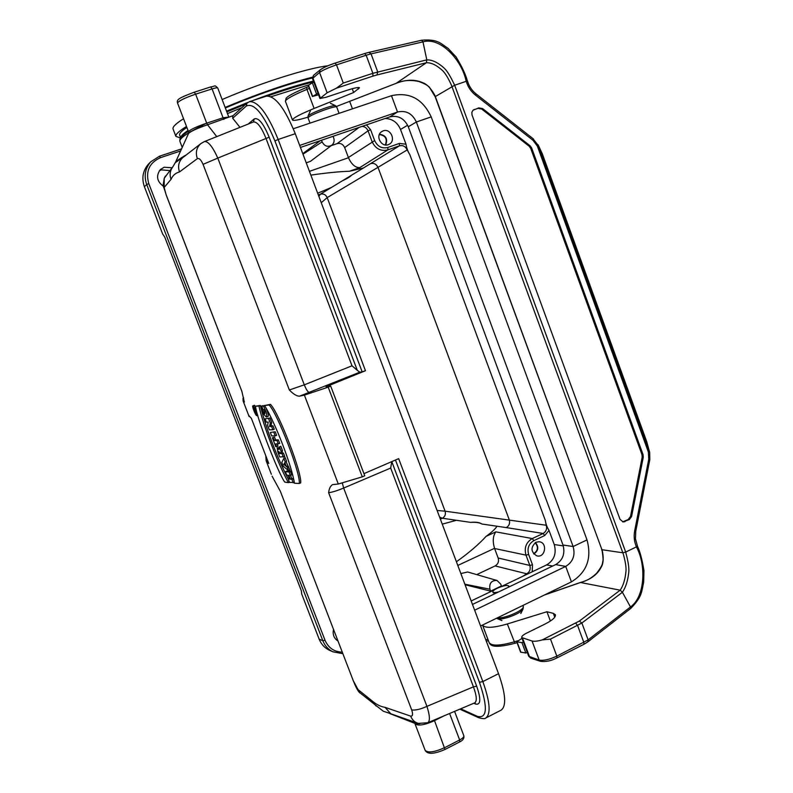 <?xml version="1.0" encoding="UTF-8"?>
<svg xmlns="http://www.w3.org/2000/svg" width="793" height="793" viewBox="0 0 793 793"><rect width="100%" height="100%" fill="white"/><g stroke="black" fill="none" stroke-linecap="round" stroke-linejoin="round"><path stroke-width="1.19" d="M288.404 482.65L284.687 482.065C277.927 472.608 255.911 415.552 255.515 406.234L258.944 406.056C262.78 424.275 278.214 464.361 288.404 482.65L289.455 482.253M255.515 406.234L260.302 405.451L260.51 406.294M258.944 406.056L260.302 405.451M260.917 407.919C267.211 431.64 276.361 455.469 288.355 479.398M299.248 483.482L300.646 482.947C302.411 473.976 279.215 413.262 270.482 404.361L264.614 405.53C275.518 423.363 291.655 465.432 294.471 483.244L299.248 483.482C301.013 474.581 277.788 413.817 269.105 404.975L270.482 404.361M269.105 404.975L264.614 405.53M253.106 405.857L252.927 405.838C251.569 405.401 255.693 416.057 256.833 415.641C258.33 416.761 254.186 405.481 253.106 405.857M255.633 406.759L254.424 405.273L252.927 405.838M285.401 471.706L286.719 471.082L290.436 471.339L289.088 471.964L285.401 471.706L286.729 475.146L288.028 475.265L289.504 479.111L288.196 478.982L289.267 478.476M288.196 478.982L289.524 482.422L294.282 482.382M293.241 482.778L291.903 479.299L293.251 478.675L291.755 478.566L290.535 475.394M293.727 479.924L293.251 478.675M291.903 479.299L290.407 479.19L291.755 478.566M290.407 479.19L288.93 475.334L291.814 474.918L290.436 471.339M290.416 475.443L289.088 471.964M285.193 461.833L283.854 458.354L285.202 457.71L286.58 461.298L284.836 462.507L286.58 461.298M283.854 458.354L281.832 462.428L283.309 466.264L288.612 470.725L290.01 470.219L286.223 461.972M288.612 470.725L287.274 467.246L288.632 466.641M287.274 467.246L286.382 466.522L287.74 465.917M286.382 466.522L284.836 462.507M279.453 446.885L280.791 446.241L282.477 450.612L281.089 451.148L279.453 446.885L278.928 449.552L277.203 447.827L277.758 451.822L279.741 456.986L284.766 456.59L283.398 453.011L282.03 452.991L282.477 450.612M279.305 447.609L277.193 447.827M283.379 457.115L282.04 453.626L283.398 453.011M282.04 453.626L280.682 453.606L282.03 452.991M280.682 453.606L282.001 452.912M280.623 453.447L281.089 451.148M272.356 437.776L274.547 437.171L272.356 437.776L275.786 446.697L278.016 446.201L277.163 443.991M276.628 446.717L275.577 443.981L279.731 443.465L278.353 439.877L275.597 439.907L274.547 437.171M278.333 443.981L276.995 440.492L278.353 439.877M276.995 440.492L274.249 440.511L275.597 439.907M274.249 440.511L273.198 437.786M270.324 432.472L275.24 431.769L270.324 432.472L271.652 435.932L275.221 435.872L276.618 435.367L275.24 431.769M275.221 435.872L273.872 432.383M265.08 418.843L269.957 418.02L265.08 418.843L266.349 422.154L268.232 422.074L267.598 425.395L269.313 429.856L272.861 429.747L274.259 429.231L272.941 425.791L270.958 425.891L271.692 422.53L269.957 418.02M272.861 429.747L271.583 426.406L272.941 425.791M271.583 426.406L269.561 426.495L270.958 425.891M269.561 426.495L270.294 423.065L271.692 422.53M270.294 423.065L268.589 418.635M260.411 406.333L261.145 406.274C263.137 411.815 264.386 414.253 264.912 413.609L264.178 409.614L263.107 409.703L261.769 406.224L263.484 406.056C266.319 411.587 267.291 415.245 266.389 417.019C260.193 411.22 261.551 407.543 260.411 406.333L262.562 405.857M261.145 406.274L262.503 405.679M263.881 409.644L265.021 412.013M261.769 406.224L264.763 405.461M263.484 406.056L264.624 405.55M266.359 408.712C268.401 413.896 268.877 416.494 267.796 416.503L266.408 417.009M243.629 397.799L243.035 398.294L243.134 401.02L244.432 401.982M271.355 474.273L266.161 460.773L268.777 463.518L251.361 418.317L248.645 415.344M266.161 460.773L265.814 455.846M272.098 476.196L280.415 491.442L353.281 680.741M359.913 693.013L353.45 681.038M357.276 688.978L371.342 700.269C375.941 704.283 380.511 706.652 385.051 707.346L410.645 716.119C412.756 716.347 413.103 714.285 411.696 709.933L328.619 492.671C329.105 488.617 330.423 485.931 332.554 484.612L338.304 484.017L304.383 395.112L299.476 396.183C296.612 396.123 293.232 394.052 289.336 389.968L203.058 164.349L217.797 158.094C212.683 146.745 208.252 141.223 204.495 141.541L204.366 141.59M166.272 195.256L164.131 187.505L171.02 179.367C172.696 175.481 175.521 173.003 179.496 171.942L197.348 158.64C199.152 157.896 201.055 159.799 203.058 164.349M166.282 195.128L241.855 391.316L244.323 402.031M248.1 124.095L254.206 118.95C258.409 117.225 263.395 123.321 269.164 137.209L357.306 370.361L359.853 372.165L362.153 371.828L274.893 140.876C263.722 114.103 254.176 102.495 246.276 106.054L232.676 118.236L239.992 127.346M266.2 96.201L266.359 96.151C275.181 95.675 284.816 108.185 295.264 133.7L278.155 139.479L365.464 370.718L326.062 386.697L330.711 386.132L328.193 387.153L304.383 395.112M363.957 473.639L398.661 458.641L482.838 681.564L498.549 673.693L295.264 133.7M498.549 673.693C505.716 693.984 506.568 706.137 501.117 710.161L485.772 717.992C491.036 714.067 490.054 701.924 482.838 681.564L479.448 682.307L395.469 460.029M233.043 115.669L207.528 124.769L216.767 136.624M328.193 387.153L362.292 476.841L364.76 475.77L330.711 386.132M362.292 476.841L338.304 484.017M365.464 370.718L362.153 371.828M175.392 162.466L175.491 162.238C176.254 161.108 179.664 158.749 185.731 155.16M232.676 118.236L232.785 115.907M357.306 370.361L352.013 365.801L266.061 138.567C261.472 127.158 257.259 121.616 253.443 121.963L253.363 121.993M197.348 158.64C195.316 152.434 196.535 147.389 200.996 143.503L201.511 143.137M179.496 171.942C177.662 166.461 178.653 161.772 182.469 157.876L183.242 157.222L182.469 157.876M183.441 157.054L175.194 162.724M171.02 179.367C169.464 174.946 169.989 170.892 172.577 167.194M164.131 187.505L164.24 178.247L165.469 176.026M164.24 178.256C162.684 189.487 162.377 181.478 166.262 195.227L241.855 391.316M427.576 722.8L427.714 722.75C430.183 721.134 429.915 715.673 426.931 706.365C420.518 709.279 415.433 710.469 411.696 709.933M418.367 723.394L427.714 722.75L474.71 702.876C477.158 701.24 476.732 695.897 473.441 686.847L390.681 468.048L391.772 461.625L476.692 686.173C481.133 699.238 480.786 705.185 475.661 704.035L473.827 703.242M391.375 713.987L417.951 723.285C414.561 722.175 412.122 719.786 410.645 716.119M390.79 713.73L385.051 707.346M376.09 706.018L371.342 700.269M280.415 491.442L353.321 680.83C355.502 686.381 357.435 690.158 359.13 692.16L383.237 711.202L390.761 713.71M278.958 452.753L278.789 451.475L280.018 453.586L279.265 453.566L278.958 452.753L279.592 452.496M285.47 465.778L284.479 463.201L283.864 464.43L285.47 465.778M253.373 406.601L253.235 406.591C253.383 409.664 254.484 412.429 256.536 414.878C256.526 412.191 255.475 409.436 253.373 406.601M255.019 409.674L256.01 412.231L254.92 412.211L254.196 410.328L253.919 408.861L254.662 409.981L254.702 408.831L255.267 409.584M254.989 410.804L255.673 410.546M255.247 411.468L255.911 411.18M279.265 453.566L279.899 453.279M283.864 464.43L284.806 464.044M254.652 410.338L255.088 411.468L254.652 410.338M318.865 196.386L320.412 194.176L342.497 180.725C347.354 178.534 350.318 176.72 351.398 175.312L342.497 180.725M351.398 175.312L370.599 163.616C373.919 162.833 376.397 164.111 378.023 167.442L509.265 519.802C510.177 523.251 509.175 525.848 506.281 527.593L481.866 524.014C479.765 522.646 475.988 522.091 470.527 522.359L442.345 518.235L439.59 517.076M310.856 175.114C325.992 172.914 338.869 171.615 349.495 171.238L363.353 168.017M331.474 187.445L317.666 193.214M309.439 171.347L348.474 157.728C351.596 164.508 355.373 167.799 359.794 167.61L349.495 171.238M442.246 524.143L456.471 520.297M497.082 526.245C495.05 529.199 491.392 532.569 486.109 536.355C478.625 544.533 468.732 552.999 456.411 561.761M470.527 522.359C475.919 521.863 479.696 522.418 481.866 524.014M486.109 536.355L495.843 531.855C492.929 535.83 492.493 541.312 494.525 548.31L457.799 565.449M337.977 641.012C333.942 638.345 332.445 634.479 333.506 629.404M163.517 186.345C156.895 181.538 155.824 175.957 160.325 169.603L164.141 167.234L171.942 167.749M144.385 186.702L162.684 234.074L164.746 237.087L301.409 590.954L301.697 593.957L319.153 639.148L322.86 640.784L146.705 184.531L144.385 186.702C141.481 178.217 142.809 170.713 148.39 164.181L149.441 163.12M169.454 170.554L161.336 169.871L159.304 170.822M329.918 650.458L329.045 650.072C324.446 647.762 321.155 644.114 319.153 639.148M336.807 640.219L337.709 640.298M366.475 124.878L370.628 129.755L374.663 140.609C377.527 146.556 381.909 148.846 387.827 147.468L399.375 143.424L405.996 144.217L400.515 129.437C397.442 122.36 392.297 118.712 385.081 118.504M405.996 144.227C406.571 148.004 407.88 151.532 409.922 154.813L545.267 520.277C545.792 523.866 547.041 527.246 549.024 530.418L544.732 535.523L533.867 540.628C528.743 543.72 526.998 548.33 528.644 554.456L532.49 564.785L532.222 571.793L546.605 564.913C554.129 560.314 556.676 553.514 554.248 544.533L549.024 530.418M532.222 571.793L500.918 586.751M494.554 589.794L471.171 600.965M508.828 586.067L509.136 586.889M495.754 593.303L493.127 592.728M348.474 157.728L344.668 147.567C343.032 144.167 340.494 142.859 337.065 143.642L331.206 145.664M331.682 145.307L310.539 161.286L306.237 162.852M522.954 576.214L526.711 573.785L495.129 565.934C498.083 564.14 499.094 561.503 498.153 558.014L494.525 548.31M496.864 580.446L467.632 571.981L460.852 573.557M495.129 565.934L476.722 574.608M383.138 130.885C390.83 127.842 396.46 141.263 388.828 144.415C381.958 148.043 374.97 136.406 381.324 131.876L383.138 130.885M535.939 542.303L538.893 541.748C547.953 542.105 545.366 558.51 536.673 555.804C530.725 551.799 530.477 547.299 535.939 542.303M490.639 591.132L501.424 585.977L500.71 584.074L497.042 580.496C491.472 580.278 489.103 583.182 489.925 589.219L490.639 591.132L465.065 584.728M320.313 140.668L302.767 153.624M526.711 573.785C529.793 571.902 530.834 569.126 529.833 565.459L525.987 555.14C524.024 547.794 526.126 542.273 532.272 538.566L543.136 533.471C546.189 531.637 547.22 528.891 546.228 525.244L545.267 520.277M409.922 154.813L407.205 149.927C405.53 146.378 402.933 145.02 399.414 145.843L387.876 149.887C380.789 151.542 375.525 148.806 372.086 141.679L368.051 130.835C366.872 128.089 364.889 126.602 362.084 126.374M407.205 149.927L327.192 197.606L321.244 202.721M318.31 194.929L320.412 194.176C323.445 193.462 325.705 194.602 327.192 197.606L445.101 511.188L437.102 510.454M546.228 525.244L445.101 511.188C445.934 514.31 445.012 516.659 442.345 518.235L440.363 519.137M321.512 140.252L322.127 141.888C324.565 146.308 327.826 147.389 331.9 145.139C334.012 143.236 334.616 140.837 333.694 137.932L333.08 136.297M385.695 144.98C387.965 138.834 385.894 135.246 379.48 134.225M385.329 144.941C387.579 138.973 385.576 135.514 379.332 134.562M533.778 553.99C538.447 550.838 539.012 547.021 535.463 542.551M533.55 553.722C538.05 550.689 538.596 547.031 535.176 542.729M300.438 147.458L389.7 116.928C398.086 115.044 404.281 118.316 408.286 126.751L562.99 545.009C565.31 553.653 562.871 560.175 555.655 564.606L472.479 604.444M480.598 626.004L571.436 581.874C586.79 572.328 591.984 558.341 587.008 539.904L431.194 116.888L416.355 122.013L408.286 126.751M474.65 610.194L565.706 566.41C573.002 561.91 575.48 555.288 573.121 546.526L416.355 122.013C412.291 113.458 406.016 110.128 397.521 112.021L389.7 116.928M293.301 128.753L391.474 95.695C409.446 91.77 422.689 98.838 431.194 116.888M299.685 145.436L397.521 112.021L391.474 95.695M498.728 591.875C495.347 592.738 493.395 592.777 492.849 591.994C492.671 591.043 494.178 589.774 497.389 588.188C503.357 585.64 507.163 584.907 508.809 586.007L508.184 587.345M331.91 136.693L325.844 138.775M336.371 88.201L343.29 83.057L372.869 73.313L372.928 76.128L336.371 88.201L327.142 92.781L319.956 98.491L325.973 97.281L346.541 90.461C354.521 87.874 358.832 86.992 359.477 87.815L353.648 92.513L352.241 88.717M517.779 640.764L514.062 641.904C499.986 645.879 491.68 646.136 489.162 642.657L482.541 625.072C484.999 628.373 493.266 628.006 507.342 623.962L514.935 643.292C490.619 649.606 490.342 644.253 489.162 642.657L489.083 642.449M580.476 582.508L620.195 590.18L579.336 621.068L542.234 639.901C537.644 641.21 534.254 641.577 532.053 641.012L521.725 637.552C521.477 636.402 523.033 634.975 526.383 633.24L545.316 623.903C552.582 620.156 555.943 617.093 555.378 614.704L553.336 613.356L546.932 611.74L507.342 623.962M473.342 109.979L477.971 108.363L481.738 109.077L529.169 146.219L530.705 148.36L641.993 454.667L642.191 457.254L630.524 516.402L628.234 519.504L622.654 521.863M625.053 521.635L623.149 521.953L619.997 519.306L472.043 115.015L471.835 112.388L473.044 110.217L478.843 107.888L482.61 108.601L530.111 145.803L531.647 147.944L643.064 454.686L643.262 457.274L631.585 516.511L629.295 519.613L624.002 521.526M396.183 83.315L426.376 62.736L426.803 59.871L422.976 41.88C440.343 36.597 461.982 60.119 466.175 81.332L467.464 81.064M466.175 81.332L454.667 85.238L625.687 552.077L636.442 546.863C634.222 541.778 633.637 536.425 634.678 530.834L635.768 531.161L649.814 459.613L649.685 452.397L646.642 441.433L649.596 452.079M646.642 441.433L542.243 153.644L538.467 145.704L537.347 146.071L532.975 140.282L475.503 95.16C471.022 91.562 467.929 86.952 466.244 81.312M533.124 138.963L538.467 145.704L649.358 451.346L648.367 452.04L537.347 146.071M538.08 144.742L542.243 153.644M533.421 138.944L532.975 140.282M544.216 595.097L580.833 582.389C590.894 579.465 597.753 574.271 601.391 566.807C605.346 560.245 601.471 547.19 601.927 549.708L622.842 552.79C622.128 550.173 626.579 563.645 625.994 571.019C625.231 579.227 623.298 585.621 620.195 590.18L622.396 592.262C625.746 587.415 627.878 580.704 628.79 572.12C629.493 564.279 625.251 551.076 625.687 552.077L622.842 552.79L451.901 86.407C453.09 88.945 447.539 75.166 442.435 70.458C436.586 65.135 431.233 62.558 426.376 62.736L376.972 74.948L377.716 71.895L371.035 53.865L366.168 55.252L372.869 73.313L426.803 59.871C432.036 59.713 437.756 62.399 443.961 67.911C449.472 72.887 454.984 86.308 454.667 85.238L435.317 96.568L601.927 549.708L435.159 96.706L430.103 88.41C429.32 86.268 425.504 83.949 418.674 81.431C410.298 79.716 402.834 80.331 396.262 83.295L336.44 106.47L396.341 83.255C406.383 79.359 415.363 79.25 423.284 82.918C430.877 85.743 436.665 98.917 435.317 96.568L435.159 96.706M343.29 83.057L336.51 64.867L366.168 55.252L364.691 53.527L368.943 52.328L371.035 53.865L422.976 41.88L421.608 40.294M353.648 92.513L314.107 108.463L306.95 89.381C293.053 95.19 285.876 99.155 285.421 101.276L285.46 101.365M307.872 117.156C298.327 120.08 293.192 121.012 292.448 119.961C292.984 118.038 300.2 114.202 314.107 108.463M546.932 611.74L550.392 621.018M542.234 639.901L550.491 639.108L556.835 656.128L556.884 657.932C550.937 660.965 545.435 662.086 540.4 661.293L530.795 658.15L528.713 656.207M550.491 639.108L581.874 623.02L622.396 592.262L630.485 606.952L630.703 608.459L587.791 641.904L588.128 639.901L556.835 656.128C549.39 659.568 543.502 660.876 539.171 660.054L528.733 656.277L521.725 637.552M601.669 549.569L602.026 550.709C602.224 550.709 603.404 559.184 602.987 560.542C602.135 563.833 603.453 564.21 596.911 572.923C591.935 577.899 586.503 581.051 580.625 582.389L544.751 594.839M636.382 546.892C646.186 564.279 645.353 596.604 630.485 606.952L588.128 639.901L581.874 623.02L579.336 621.068M636.442 546.863L637.374 545.921M649.814 459.613L648.753 459.206L648.367 452.04M522.022 638.345L516.719 641.795L521.943 642.647L523.37 641.943M516.719 641.795L520.595 652.114L525.828 653.035L527.256 652.322M521.943 642.647L525.828 653.035M318.578 94.793L312.412 96.508L318.013 93.287M312.412 96.508L308.279 85.495L312.303 82.72L316.457 93.802M312.303 82.72L313.859 82.214M179.714 135.286L179.614 135.048C179.218 133.482 181.627 130.934 186.87 127.415M225.341 107.977C257.636 94.337 286.897 84.256 313.106 77.754M312.363 77.189C287.116 83.701 259.162 93.306 228.513 106.004L225.133 107.432M186.504 126.454C178.94 131.132 175.402 134.433 175.887 136.366L180.774 138.091M327.806 65.819C308.953 67.792 262.731 82.254 225.509 98.104L222.139 99.541M183.55 118.742C176.016 123.49 172.507 126.88 173.023 128.892L173.122 129.16M194.335 92.196L210.66 86.943C215.567 86.378 214.13 84.435 217.748 87.993C217.401 87.537 215.518 87.845 212.088 88.905L195.633 94.169L206.695 123.163L223.071 117.78L212.088 88.905L210.66 86.943L194.126 92.256M188.546 131.807L177.543 103.04C176.423 99.403 178.911 98.064 194.226 92.196L195.633 94.169C184.719 97.926 178.693 100.889 177.543 103.04L177.573 103.11M172.507 167.343L175.451 162.396L188.536 133.472L188.526 131.747C189.755 129.824 195.812 126.959 206.695 123.163L207.528 124.769C197.11 128.377 190.776 131.281 188.536 133.472L188.486 133.591M460.703 708.803L477.386 716.357C487.239 718.835 487.933 707.485 479.448 682.307M425.107 750.218L425.167 750.376C428.111 753.102 434.653 752.17 444.794 747.601L459.662 739.968L449.591 713.502M443.793 715.96L434.514 720.639L445.002 749.454C434.118 754.212 427.506 754.52 425.167 750.376L414.898 723.513M434.296 719.985L434.514 720.639C424.344 725.189 417.822 726.19 414.947 723.662L419.784 723.692M414.858 723.355L390.067 713.67M390.681 468.048L343.656 488.052L426.931 706.365L473.441 686.847L476.692 686.173M269.164 137.209L217.797 158.094L304.294 384.843L352.013 365.801M359.853 372.165L299.476 396.183M266.359 96.151L249.557 101.633C258.131 101.246 267.667 113.855 278.155 139.479L274.893 140.876M289.336 389.968L304.294 384.843C306.197 389.532 307.862 392.059 309.27 392.456M241.776 391.266L242.093 392.188M342.249 482.838L343.656 488.052C337.075 490.768 332.059 492.314 328.619 492.671M280.028 490.619L280.316 491.303M459.573 741.792L459.662 739.968C462.716 738.313 464.103 736.895 463.826 735.706L454.587 711.39M182.519 157.827L200.996 143.503L204.475 141.55L253.443 121.963L254.206 118.95M474.739 702.866L475.661 704.035M223.913 119.386L223.071 117.78L228.8 117.067M478.645 717.705L477.386 716.357M246.98 103.1L246.276 106.054M370.599 163.616L399.414 145.843L399.375 143.424M387.827 147.468L387.876 149.887L359.794 167.61M495.843 531.855L532.272 538.566L533.867 540.628M544.732 535.523L543.136 533.471L506.281 527.593M309.25 84.772L271.057 96.736M241.954 107.64L227.482 113.607M206.656 123.074L189.894 132.054M188.694 132.798C182.41 136.792 179.476 139.627 179.902 141.303L179.991 141.541M159.532 156.211L181.547 148.886L159.472 156.211L160.464 157.668C149.292 162.714 145.397 171.367 148.787 183.629L325.021 640.248C328.411 647.931 334.15 651.886 342.259 652.124M181.032 138.696C180.745 137.159 183.173 134.671 188.338 131.242M226.838 111.902L245.87 104.101L226.828 111.882M267.776 95.933C285.411 89.728 300.725 85.029 313.721 81.838C300.656 85.029 285.321 89.738 267.727 95.933M320.412 194.176C323.455 193.452 325.715 194.592 327.202 197.596M485.881 640.02L487.824 639.099M180.606 150.967L160.464 157.668M329.045 650.072L332.832 651.787L342.863 653.68L332.832 651.787C328.193 649.457 324.872 645.789 322.86 640.784L325.021 640.248M148.787 183.629L146.705 184.531C143.781 175.977 145.119 168.403 150.739 161.822L159.472 156.211L150.739 161.822L148.39 164.181M407.642 125.235L400.515 129.437M554.248 544.533L563.278 545.891M552.691 566.024L546.605 564.913M528.644 554.456L525.987 555.14L494.604 548.518M498.153 558.014L529.833 565.459L532.49 564.785M337.065 143.642L359.17 127.366M370.628 129.755L368.051 130.835L344.668 147.567M348.385 157.51L374.663 140.609M445.111 511.188C445.944 514.31 445.022 516.659 442.365 518.235M464.857 584.193L489.925 589.219M302.976 154.179L322.127 141.888M587.008 539.904L573.121 546.526L562.99 545.009M571.436 581.874L565.706 566.41L555.655 564.606M523.241 606.377L523.053 608.984C521.635 613.326 501.553 620.86 497.31 618.649L497.191 618.599M522.894 605.455L523.202 606.288C525.521 609.629 504.635 618.996 497.489 617.797M310.37 110.851L308.1 115.887C310.271 113.934 316.278 111.228 326.111 107.759C331.375 106.034 334.477 105.32 335.439 105.608L336.688 106.936C336.212 106.411 332.931 107.114 326.865 109.097C315.773 113.032 309.488 115.927 308.001 117.77L308.021 117.81M628.234 519.504L629.295 519.613M630.524 516.402L631.585 516.511M643.262 457.274L642.191 457.254M643.064 454.686L641.993 454.667M474.313 109.464L473.451 109.94M478.843 107.888L477.971 108.363M481.738 109.077L482.61 108.601M530.111 145.803L529.169 146.219M531.647 147.944L530.705 148.36M533.411 138.944L476.008 93.861L475.503 95.16M358.367 89.103L357.782 87.527M309.369 88.4L306.95 89.381L306.623 87.359L308.675 86.536L306.623 87.359C285.876 96.27 287.264 97.46 286.144 98.203L285.421 101.276L292.448 119.961M320.818 69.506C323.564 67.554 328.272 65.442 334.943 63.172L364.691 53.527L335.171 63.103M327.142 92.781L319.539 72.45L320.104 69.903C323.247 67.653 328.233 65.383 335.052 63.113L336.51 64.867C328.49 67.593 322.83 70.121 319.539 72.45L312.492 78.547M320.382 97.955L312.888 77.932L313.532 75.355M319.956 98.491L312.482 78.517L313.443 75.424L320.194 69.834M421.777 40.205L368.626 52.437M376.972 74.948L372.928 76.128M553.336 613.356L554.763 617.192M522.557 638.147L529.585 656.921L530.795 658.15M532.053 641.012L539.171 660.054L540.4 661.293M575.787 623.199L577.621 625.588L583.886 642.499L583.906 644.303L556.884 657.932M634.678 530.834L648.753 459.206M517.066 641.973L520.932 652.302M308.487 85.277L312.611 96.3M313.433 81.064C295.967 85.376 275.449 91.978 251.906 100.87M247.902 102.406L226.54 111.119M188.04 130.478C183.342 133.601 180.903 135.95 180.725 137.526M256.833 415.641L257.814 415.274M249.121 416.553L243.134 401.02M172.686 166.956L164.24 178.247M445.002 749.454L459.851 741.832C463.013 740.256 464.351 738.233 463.855 735.785M459.841 709.17L478.536 717.655C482.778 718.855 485.197 718.973 485.772 717.992M232.666 116.016L246.831 103.229L249.557 101.633M228.652 116.69L217.748 87.993M253.919 408.861L254.741 408.494M188.308 131.182C179.842 137.169 181.567 136.525 179.912 139.102L179.902 141.303L182.231 147.389M349.654 101.355L352.449 108.829M486.396 641.408L488.339 640.476M520.813 613.534L522.984 609.123M501.949 620.612L496.557 618.253M492.849 591.994L493.147 592.777M330.403 103.308L335.399 105.598M308.1 115.887L308.001 117.77L310.013 123.123M339.077 113.34L336.698 106.976M476.008 93.861C471.865 90.531 469.02 86.249 467.483 81.025M467.384 80.995C465.818 74.829 462.051 66.82 456.094 56.967L448.223 48.492C440.482 43.407 438.023 38.966 421.807 40.205M587.791 641.904L583.906 644.303M517.046 642.647L514.935 643.292M637.423 546.159C639.911 551.175 642.092 559.313 643.956 570.573L643.688 582.211C641.458 591.548 642.647 596.237 630.703 608.459M635.768 531.161L635.451 538.774L637.433 545.99M179.614 135.048L180.626 137.675M175.887 136.366L173.023 128.892"/></g></svg>
